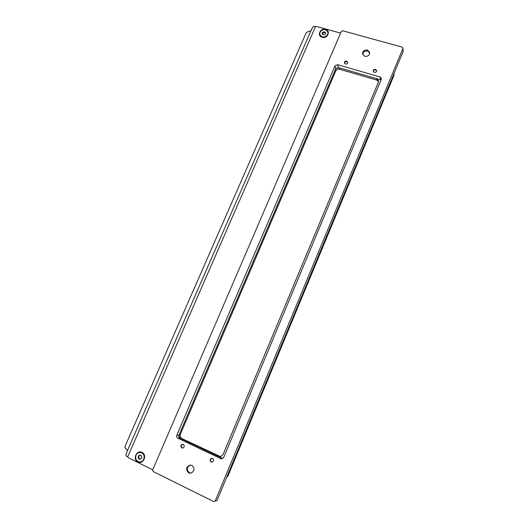 <?xml version="1.0" encoding="UTF-8"?>
<svg xmlns="http://www.w3.org/2000/svg" width="528" height="528" viewBox="0 0 528 528"><rect width="100%" height="100%" fill="white"/><g stroke="black" fill="none" stroke-linecap="round" stroke-linejoin="round"><path stroke-width="0.79" d="M314.516 265.307L313.507 267.742M322.139 37.336C327.485 39.046 331.109 30.67 325.598 29.37C320.272 27.68 316.648 36.003 322.139 37.336M137.867 461.967C143.26 464.911 147.609 454.859 142.012 452.41C136.646 449.5 132.297 459.479 137.867 461.967M220.737 456.753L181.949 438.596C180.305 437.587 179.804 436.102 180.437 434.135L335.702 71.089C336.56 69.531 337.874 68.917 339.649 69.254L376.768 80.078L378.53 81.556M218.651 456.562L220.262 456.839L222.941 454.773L378.345 82.243L378.53 80.81L376.563 78.672L339.299 67.828C337.524 67.492 336.204 68.105 335.339 69.67L179.388 434.135C178.748 436.108 179.256 437.6 180.906 438.616L218.651 456.562L219.556 456.463M310.999 30.65L127.512 450.417L124.951 447.645L125.057 446.299L305.956 33.264L306.854 32.234L310.999 30.65L312.622 27.344L313.685 26.4L316.477 26.446L340.606 33.125M315.5 26.657L127.73 456.832L128.304 457.743L152.724 469.841M226.69 477.213L227.984 475.966L393.895 75.524L394.132 73.214M127.73 456.832L126.04 455.875L125.954 454.436L127.512 450.417M140.23 461.941L140.303 461.934C141.986 461.71 143.22 460.766 144.012 459.096C144.962 455.169 143.642 452.945 140.039 452.41L139.913 452.423M140.408 459.136L141.735 458.093L141.623 456.337L139.775 454.958L138.442 456.001L138.27 457.895L138.587 458.713L140.032 459.426L140.408 459.136M140.078 455.07L138.772 456.034M138.844 456.027L138.943 458.594M143.807 459.116C144.764 455.189 143.438 452.958 139.841 452.423C138.105 452.602 136.825 453.552 136 455.268C135.043 459.268 136.409 461.498 140.098 461.954C141.781 461.729 143.015 460.786 143.807 459.116M141.471 455.737L140.804 455.789M138.983 458.588L140.329 459.261M319.843 34.683L319.882 34.835C322.238 38.174 324.878 38.102 327.789 34.624L327.961 32.234M324.449 34.769L325.67 33.799L325.241 33.046L325.486 32.201L323.228 31.957L322.021 33.02L322.469 33.535L322.225 34.386L324.449 34.769M325.274 32.716L323.433 32.729L322.39 33.376M322.469 33.535L322.641 34.637M327.723 34.366L327.928 32.076C325.591 28.677 322.951 28.723 320.001 32.215L319.81 34.584C322.172 37.917 324.806 37.851 327.723 34.366M325.525 33.977L325.241 33.046M346.652 61.076L347.681 62.119C347.662 63.518 346.903 64.152 345.391 64.033L344.368 63.004C344.375 61.604 345.14 60.958 346.652 61.076M375.566 69.386L376.649 70.561C376.563 71.92 375.778 72.527 374.306 72.382L373.23 71.221C373.309 69.861 374.088 69.247 375.566 69.386M183.282 444.411C184.767 445.969 184.536 447.19 182.576 448.054L181.79 447.902C180.305 446.318 180.55 445.104 182.523 444.253L183.282 444.411M212.579 458.403C214.097 459.914 213.906 461.149 212.018 462.099L211.094 461.947C209.583 460.416 209.781 459.182 211.688 458.251L212.579 458.403M362.657 54.45C363.139 51.863 364.789 50.734 367.587 51.058L369.725 52.998M367.429 50.048L369.692 52.457C369.521 55.315 367.884 56.608 364.775 56.331L362.531 53.981C362.657 51.104 364.287 49.79 367.429 50.048M191.176 473.141L189.42 472.791C186.358 469.828 186.641 467.254 190.278 465.049M191.902 465.399C195.043 468.527 194.674 471.134 190.799 473.22L188.734 472.903C185.585 469.689 185.995 467.082 189.961 465.076L191.902 465.399M380.985 80.045L380.45 79.801L380.068 76.963L381.394 78.421L381.269 79.365L223.694 457.446L221.912 458.839L220.81 458.654L177.83 438.2C176.728 437.521 176.385 436.517 176.814 435.191L334.99 65.908L337.649 64.667L380.068 76.963M337.649 64.667L338.362 67.551L380.45 79.801M338.362 67.551L335.722 68.785L334.99 65.908M176.814 435.191L178.946 435.178L335.722 68.785M178.946 435.178C178.517 436.491 178.853 437.488 179.956 438.161L177.83 438.2M220.81 458.654L222.598 458.436L179.956 438.161M402.963 48.365L403.168 51.427L217.074 500.412L213.754 501.6L215.213 500.999L402.963 48.365L402.356 47.19L342.672 30.756L341.359 31.376L152.651 470.006L153.146 471.537L213.754 501.6M215.213 500.999L217.074 500.412M182.846 444.272L181.328 445.394C180.965 446.912 181.5 447.784 182.919 448.001M376.655 70.91C375.692 69.505 374.616 69.505 373.428 70.91L373.316 71.531M347.714 62.469C346.731 61.202 345.688 61.241 344.593 62.601L344.48 63.307M212.012 458.245L210.553 459.373C210.21 461.017 210.817 461.901 212.375 462.02M181.949 438.596L180.906 438.616M180.437 434.135L179.388 434.135M335.702 71.089L335.339 69.67M339.649 69.254L339.299 67.828M376.768 80.078L376.563 78.672M141.385 455.69L141.042 455.717M138.884 457.842L138.27 457.895M138.818 456.832L138.204 456.878M139.96 455.36L139.352 455.407M140.197 459.017L139.59 459.07M325.637 33.865L325.499 33.343M325.07 32.782L324.872 32.01M322.727 33.284L322.522 32.518M322.489 34.63L322.331 34.03M323.433 32.729L323.228 31.957M324.245 32.551L324.047 31.779M141.577 458.297L141.022 458.344"/></g></svg>
